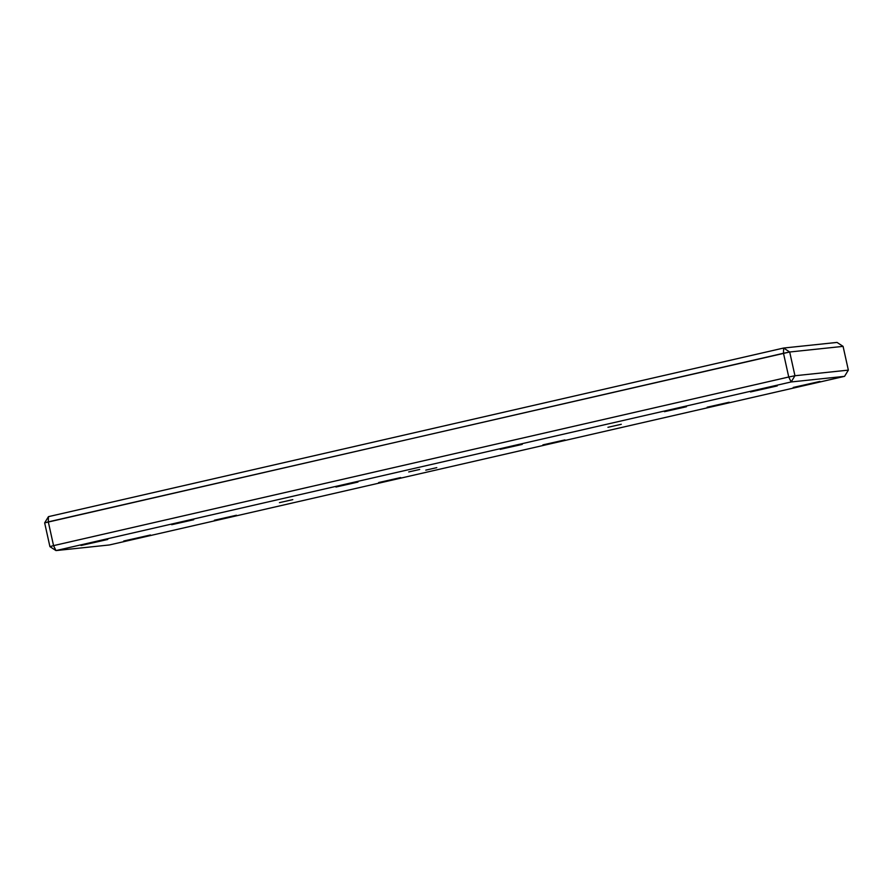 <?xml version="1.0" encoding="UTF-8"?>
<svg xmlns="http://www.w3.org/2000/svg" width="893" height="893" viewBox="0 0 893 893"><rect width="100%" height="100%" fill="white"/><g stroke="black" fill="none" stroke-linecap="round" stroke-linejoin="round"><path stroke-width="1.34" d="M408.704 471.939L419.721 469.45L408.704 471.939M664.448 411.684L686.483 406.717L664.448 411.684M707.144 407.197L729.19 402.23L707.144 407.197M214.398 520.217L236.433 515.239L214.398 520.217M171.69 524.704L193.736 519.737L171.69 524.704M335.947 487.031L357.981 482.064L335.947 487.031M378.643 482.544L400.689 477.565L378.643 482.544M542.899 444.87L564.934 439.903L542.899 444.87M500.192 449.358L522.238 444.39L500.192 449.358M607.943 427.3L621.294 424.287L607.943 427.3M279.442 502.647L292.804 499.634L279.442 502.647M425.782 470.142L436.8 467.642L425.782 470.142M123.725 541.013L150.448 534.985L123.725 541.013M81.029 545.5L107.74 539.472L81.029 545.5M793.207 387.45L819.93 381.434L793.207 387.45M750.511 391.949L777.234 385.921L750.511 391.949M848.35 370.126L844.555 376.344L791.153 381.958L794.949 375.741L788.742 377.002L791.153 381.958L794.949 375.741L788.742 377.002L783.485 353.26L789.691 351.998L794.949 375.741L848.35 370.126L843.081 346.372L848.35 370.126L844.555 376.344L109.37 544.964L844.555 376.344L791.153 381.958L55.969 550.579L53.558 545.634L49.919 546.628L55.969 550.579L109.37 544.964L55.969 550.579L53.558 545.634L49.919 546.628L44.65 522.874L48.3 521.88L53.558 545.634L788.742 377.002L791.153 381.958L55.969 550.579L49.919 546.628L44.65 522.874L783.485 353.26L788.742 377.002L53.558 545.634L48.3 521.88L48.445 516.656L44.65 522.874L48.445 516.656L48.3 521.88L789.691 351.998L783.63 348.036L783.485 353.26L783.63 348.036L48.445 516.656L783.63 348.036L789.691 351.998L843.081 346.372L837.031 342.421L843.081 346.372L789.691 351.998L794.949 375.741L848.35 370.126M837.031 342.421L783.63 348.036L837.031 342.421"/></g></svg>

